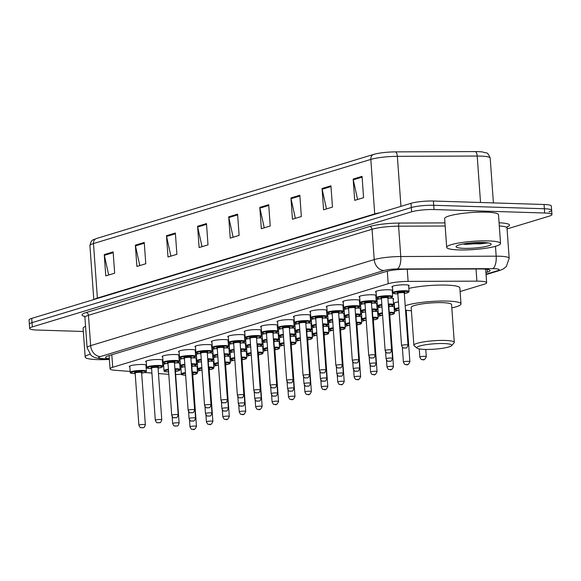 <?xml version="1.0" encoding="UTF-8"?>
<svg xmlns="http://www.w3.org/2000/svg" width="581" height="581" viewBox="0 0 581 581"><rect width="100%" height="100%" fill="white"/><g stroke="black" fill="none" stroke-linecap="round" stroke-linejoin="round"><path stroke-width="0.87" d="M146.259 361.985A8.642 1.322 -4.1 0 1 145.686 361.564A8.642 1.322 -4.1 0 1 150.174 360.075A8.642 1.322 -4.1 0 1 159.049 359.508A8.642 1.322 -4.1 0 1 162.905 360.264M162.673 357.003A8.642 1.322 -4.1 0 1 162.106 356.589A8.642 1.322 -4.1 0 1 166.594 355.093A8.642 1.322 -4.1 0 1 175.462 354.526A8.642 1.322 -4.1 0 1 179.326 355.281M179.093 352.028A8.642 1.322 -4.1 0 1 178.52 351.607A8.642 1.322 -4.1 0 1 183.008 350.111A8.642 1.322 -4.1 0 1 191.883 349.551A8.642 1.322 -4.1 0 1 195.739 350.299M195.506 347.046A8.642 1.322 -4.1 0 1 194.933 346.625A8.642 1.322 -4.1 0 1 199.428 345.129A8.642 1.322 -4.1 0 1 208.296 344.569A8.642 1.322 -4.1 0 1 212.159 345.325M211.927 342.064A8.642 1.322 -4.1 0 1 211.353 341.643A8.642 1.322 -4.1 0 1 215.841 340.154A8.642 1.322 -4.1 0 1 224.709 339.587A8.642 1.322 -4.1 0 1 228.573 340.343M228.34 337.082A8.642 1.322 -4.1 0 1 227.767 336.66A8.642 1.322 -4.1 0 1 232.255 335.172A8.642 1.322 -4.1 0 1 241.13 334.605A8.642 1.322 -4.1 0 1 244.993 335.36M244.754 332.1A8.642 1.322 -4.1 0 1 244.187 331.678A8.642 1.322 -4.1 0 1 248.675 330.19A8.642 1.322 -4.1 0 1 257.543 329.623A8.642 1.322 -4.1 0 1 261.406 330.378M261.174 327.118A8.642 1.322 -4.1 0 1 260.6 326.696A8.642 1.322 -4.1 0 1 265.089 325.207A8.642 1.322 -4.1 0 1 273.963 324.641A8.642 1.322 -4.1 0 1 277.82 325.396M277.587 322.135A8.642 1.322 -4.1 0 1 277.021 321.714A8.642 1.322 -4.1 0 1 281.509 320.225A8.642 1.322 -4.1 0 1 290.377 319.659A8.642 1.322 -4.1 0 1 294.24 320.414M294.008 317.153A8.642 1.322 -4.1 0 1 293.434 316.739A8.642 1.322 -4.1 0 1 297.922 315.243A8.642 1.322 -4.1 0 1 306.797 314.677A8.642 1.322 -4.1 0 1 310.653 315.432M310.421 312.179A8.642 1.322 -4.1 0 1 309.847 311.757A8.642 1.322 -4.1 0 1 314.343 310.261A8.642 1.322 -4.1 0 1 323.21 309.702A8.642 1.322 -4.1 0 1 327.074 310.45M326.842 307.196A8.642 1.322 -4.1 0 1 326.268 306.775A8.642 1.322 -4.1 0 1 330.756 305.279A8.642 1.322 -4.1 0 1 339.631 304.72A8.642 1.322 -4.1 0 1 343.487 305.475M343.255 302.214A8.642 1.322 -4.1 0 1 342.681 301.793A8.642 1.322 -4.1 0 1 347.169 300.304A8.642 1.322 -4.1 0 1 356.044 299.738A8.642 1.322 -4.1 0 1 359.908 300.493M359.675 297.232A8.642 1.322 -4.1 0 1 359.102 296.811A8.642 1.322 -4.1 0 1 363.59 295.322A8.642 1.322 -4.1 0 1 372.457 294.756A8.642 1.322 -4.1 0 1 376.321 295.511M376.089 292.25A8.642 1.322 -4.1 0 1 375.515 291.829A8.642 1.322 -4.1 0 1 380.003 290.34A8.642 1.322 -4.1 0 1 388.878 289.774A8.642 1.322 -4.1 0 1 392.741 290.529M392.502 287.268A8.642 1.322 -4.1 0 1 391.935 286.847A8.642 1.322 -4.1 0 1 396.424 285.358A8.642 1.322 -4.1 0 1 405.291 284.792A8.642 1.322 -4.1 0 1 409.169 285.612A8.642 1.322 -4.1 0 1 408.668 286.113M129.839 366.967A8.642 1.322 -4.1 0 1 129.272 366.546A8.642 1.322 -4.1 0 1 133.761 365.057A8.642 1.322 -4.1 0 1 142.628 364.49A8.642 1.322 -4.1 0 1 146.492 365.246M180.023 360.293A8.642 1.322 -4.1 0 1 179.449 359.879A8.642 1.322 -4.1 0 1 182.645 358.608M196.436 355.318A8.642 1.322 -4.1 0 1 195.862 354.897A8.642 1.322 -4.1 0 1 199.058 353.626M212.849 350.336A8.642 1.322 -4.1 0 1 212.283 349.915A8.642 1.322 -4.1 0 1 215.478 348.644M229.27 345.354A8.642 1.322 -4.1 0 1 228.696 344.932A8.642 1.322 -4.1 0 1 231.892 343.661M245.683 340.372A8.642 1.322 -4.1 0 1 245.117 339.95A8.642 1.322 -4.1 0 1 248.312 338.679M262.104 335.39A8.642 1.322 -4.1 0 1 261.53 334.968A8.642 1.322 -4.1 0 1 264.725 333.705M278.517 330.407A8.642 1.322 -4.1 0 1 277.943 329.986A8.642 1.322 -4.1 0 1 281.146 328.723M294.937 325.425A8.642 1.322 -4.1 0 1 294.364 325.004A8.642 1.322 -4.1 0 1 297.559 323.74M311.351 320.443A8.642 1.322 -4.1 0 1 310.777 320.029A8.642 1.322 -4.1 0 1 313.972 318.758M327.771 315.468A8.642 1.322 -4.1 0 1 327.197 315.047A8.642 1.322 -4.1 0 1 330.393 313.776M344.184 310.486A8.642 1.322 -4.1 0 1 343.611 310.065A8.642 1.322 -4.1 0 1 346.806 308.794M360.598 305.504A8.642 1.322 -4.1 0 1 360.031 305.083A8.642 1.322 -4.1 0 1 363.227 303.812M377.018 300.522A8.642 1.322 -4.1 0 1 376.444 300.101A8.642 1.322 -4.1 0 1 379.64 298.83M163.602 365.275A8.642 1.322 -4.1 0 1 163.029 364.853A8.642 1.322 -4.1 0 1 166.231 363.59M279.446 338.679A8.642 1.322 -4.1 0 1 278.873 338.258A8.642 1.322 -4.1 0 1 282.068 336.995M295.867 333.697A8.642 1.322 -4.1 0 1 295.293 333.276A8.642 1.322 -4.1 0 1 298.489 332.012M213.779 358.608A8.642 1.322 -4.1 0 1 213.212 358.186A8.642 1.322 -4.1 0 1 216.408 356.916M312.28 328.715A8.642 1.322 -4.1 0 1 311.706 328.294A8.642 1.322 -4.1 0 1 314.902 327.03M197.366 363.583A8.642 1.322 -4.1 0 1 196.792 363.169A8.642 1.322 -4.1 0 1 199.987 361.898M263.033 343.661A8.642 1.322 -4.1 0 1 262.459 343.24A8.642 1.322 -4.1 0 1 265.655 341.969M230.199 353.626A8.642 1.322 -4.1 0 1 229.626 353.204A8.642 1.322 -4.1 0 1 232.821 351.933M246.613 348.644A8.642 1.322 -4.1 0 1 246.039 348.222A8.642 1.322 -4.1 0 1 249.242 346.951M328.693 323.733A8.642 1.322 -4.1 0 1 328.127 323.319A8.642 1.322 -4.1 0 1 331.323 322.048M345.114 318.758A8.642 1.322 -4.1 0 1 344.54 318.337A8.642 1.322 -4.1 0 1 347.736 317.066M361.527 313.776A8.642 1.322 -4.1 0 1 360.961 313.355A8.642 1.322 -4.1 0 1 364.156 312.084M377.948 308.794A8.642 1.322 -4.1 0 1 377.374 308.373A8.642 1.322 -4.1 0 1 380.57 307.102M394.361 303.812A8.642 1.322 -4.1 0 1 393.787 303.391A8.642 1.322 -4.1 0 1 398.428 301.88M180.945 368.565A8.642 1.322 -4.1 0 1 180.379 368.143A8.642 1.322 -4.1 0 1 183.574 366.88M175.636 374.527A16.203 2.477 175.9 0 0 181.41 374.244M460.116 291.546L483.988 284.298A16.203 2.477 175.9 0 0 486.653 282.722A16.203 2.477 175.9 0 0 476.899 281.146L408.109 281.393A16.203 2.477 175.9 0 0 388.202 283.702L112.721 367.286A16.203 2.477 175.9 0 0 110.056 368.87A16.203 2.477 175.9 0 0 115.118 370.293L130.159 371.426M144.698 372.523L151.924 373.06M158.46 373.554L168.788 374.331M197.387 371.259L200.982 370.17M213.801 366.284L217.396 365.188M230.221 361.302L233.809 360.213M246.635 356.32L250.229 355.231M263.048 351.338L266.643 350.249M279.468 346.356L283.063 345.267M295.882 341.374L299.476 340.284M312.302 336.392L315.897 335.302M328.715 331.41L332.31 330.32M345.136 326.435L348.731 325.338M361.549 321.453L365.144 320.363M377.962 316.471L381.557 315.381M394.383 311.489L397.978 310.399M162.92 360.402A8.642 1.322 -4.1 0 1 162.419 360.83M179.333 355.419A8.642 1.322 -4.1 0 1 178.832 355.848M195.753 350.437A8.642 1.322 -4.1 0 1 195.252 350.866M212.167 345.455A8.642 1.322 -4.1 0 1 211.666 345.884M228.58 340.473A8.642 1.322 -4.1 0 1 228.086 340.902M245 335.491A8.642 1.322 -4.1 0 1 244.499 335.92M261.414 330.509A8.642 1.322 -4.1 0 1 260.92 330.945M277.834 325.534A8.642 1.322 -4.1 0 1 277.333 325.963M294.247 320.552A8.642 1.322 -4.1 0 1 293.746 320.981M310.668 315.57A8.642 1.322 -4.1 0 1 310.167 315.999M327.081 310.588A8.642 1.322 -4.1 0 1 326.58 311.017M343.502 305.606A8.642 1.322 -4.1 0 1 343.001 306.034M359.915 300.624A8.642 1.322 -4.1 0 1 359.414 301.052M376.328 295.642A8.642 1.322 -4.1 0 1 375.834 296.07M392.749 290.66A8.642 1.322 -4.1 0 1 392.248 291.096M146.499 365.384A8.642 1.322 -4.1 0 1 145.998 365.812M192.972 357.823A8.642 1.322 -4.1 0 1 196.668 358.571M196.676 358.709A8.642 1.322 -4.1 0 1 196.182 359.138M209.385 352.841A8.642 1.322 -4.1 0 1 213.089 353.589M213.096 353.727A8.642 1.322 -4.1 0 1 212.595 354.156M225.806 347.859A8.642 1.322 -4.1 0 1 229.502 348.615M229.51 348.745A8.642 1.322 -4.1 0 1 229.016 349.174M242.219 342.884A8.642 1.322 -4.1 0 1 245.916 343.632M245.93 343.763A8.642 1.322 -4.1 0 1 245.429 344.192M258.639 337.902A8.642 1.322 -4.1 0 1 262.336 338.65M262.343 338.781A8.642 1.322 -4.1 0 1 261.842 339.21M275.053 332.92A8.642 1.322 -4.1 0 1 278.749 333.668M278.764 333.799A8.642 1.322 -4.1 0 1 278.263 334.235M291.466 327.938A8.642 1.322 -4.1 0 1 295.17 328.686M295.177 328.824A8.642 1.322 -4.1 0 1 294.676 329.253M307.886 322.956A8.642 1.322 -4.1 0 1 311.583 323.704M311.598 323.842A8.642 1.322 -4.1 0 1 311.096 324.271M324.3 317.974A8.642 1.322 -4.1 0 1 328.004 318.722M328.011 318.86A8.642 1.322 -4.1 0 1 327.51 319.289M340.72 312.992A8.642 1.322 -4.1 0 1 344.417 313.74M344.424 313.878A8.642 1.322 -4.1 0 1 343.93 314.306M357.133 308.01A8.642 1.322 -4.1 0 1 360.837 308.765M360.845 308.896A8.642 1.322 -4.1 0 1 360.343 309.324M373.554 303.035A8.642 1.322 -4.1 0 1 377.251 303.783M377.258 303.914A8.642 1.322 -4.1 0 1 376.764 304.342M389.967 298.053A8.642 1.322 -4.1 0 1 393.686 298.866A8.642 1.322 -4.1 0 1 393.177 299.36M176.551 362.805A8.642 1.322 -4.1 0 1 180.255 363.553M180.263 363.691A8.642 1.322 -4.1 0 1 179.761 364.12M210.315 361.113A8.642 1.322 -4.1 0 1 214.011 361.861M214.026 361.999A8.642 1.322 -4.1 0 1 213.525 362.428M226.735 356.131A8.642 1.322 -4.1 0 1 230.432 356.879M230.439 357.017A8.642 1.322 -4.1 0 1 229.938 357.446M243.148 351.149A8.642 1.322 -4.1 0 1 246.845 351.904M246.86 352.035A8.642 1.322 -4.1 0 1 246.359 352.464M259.562 346.174A8.642 1.322 -4.1 0 1 263.266 346.922M263.273 347.053A8.642 1.322 -4.1 0 1 262.772 347.482M275.982 341.192A8.642 1.322 -4.1 0 1 279.679 341.94M279.693 342.071A8.642 1.322 -4.1 0 1 279.192 342.5M292.396 336.21A8.642 1.322 -4.1 0 1 296.099 336.958M296.107 337.089A8.642 1.322 -4.1 0 1 295.606 337.525M308.816 331.228A8.642 1.322 -4.1 0 1 312.513 331.976M312.52 332.114A8.642 1.322 -4.1 0 1 312.026 332.543M325.229 326.246A8.642 1.322 -4.1 0 1 328.933 326.994M328.94 327.132A8.642 1.322 -4.1 0 1 328.439 327.561M341.65 321.264A8.642 1.322 -4.1 0 1 345.346 322.012M345.354 322.15A8.642 1.322 -4.1 0 1 344.86 322.578M358.063 316.282A8.642 1.322 -4.1 0 1 361.76 317.03M361.774 317.168A8.642 1.322 -4.1 0 1 361.273 317.596M374.484 311.3A8.642 1.322 -4.1 0 1 378.18 312.055M378.187 312.186A8.642 1.322 -4.1 0 1 377.686 312.614M390.897 306.325A8.642 1.322 -4.1 0 1 394.593 307.073M394.608 307.204A8.642 1.322 -4.1 0 1 394.107 307.632M193.901 366.095A8.642 1.322 -4.1 0 1 197.598 366.843M197.605 366.981A8.642 1.322 -4.1 0 1 197.112 367.41M83.344 331.482L36.93 330.03A16.203 2.477 -4.1 0 1 29.66 328.49A16.203 2.477 -4.1 0 1 32.325 326.907L411.624 211.818A16.203 2.477 -4.1 0 1 434.007 209.545L544.68 213.009A16.203 2.477 -4.1 0 1 551.95 214.549A16.203 2.477 -4.1 0 1 549.285 216.125L507.075 228.936M29.66 328.49L29.355 324.227A16.203 2.477 -4.1 0 1 32.02 322.651L411.319 207.562A16.203 2.477 -4.1 0 1 433.702 205.289L544.375 208.746A16.203 2.477 -4.1 0 1 551.645 210.286A16.203 2.477 -4.1 0 1 548.98 211.869M485.919 272.576L487.401 272.126A16.203 2.477 175.9 0 0 490.066 270.543A16.203 2.477 175.9 0 0 480.32 268.974L406.003 269.235A16.203 2.477 175.9 0 0 386.096 271.545L108.197 355.862A16.203 2.477 175.9 0 0 105.539 357.446A16.203 2.477 175.9 0 0 109.33 358.753M551.645 210.286L551.34 206.03A16.203 2.477 -4.1 0 0 544.07 204.49L433.397 201.026A16.203 2.477 -4.1 0 0 411.014 203.306L31.715 318.388A16.203 2.477 -4.1 0 0 29.05 319.971L29.355 324.227A16.203 2.477 -4.1 0 1 32.02 322.651L411.319 207.562A16.203 2.477 -4.1 0 1 433.702 205.289L544.375 208.746A16.203 2.477 -4.1 0 1 551.645 210.286L551.95 214.549M96.344 238.551L373.685 154.401A17.713 2.709 -4.1 0 1 395.45 151.873L475.294 151.59A17.713 2.709 -4.1 0 1 483.152 152.069C486.348 153.783 487.161 150.639 490.197 158.141A21.599 3.304 175.9 0 0 477.197 156.049L397.36 156.333A21.599 3.304 175.9 0 0 370.816 159.412L93.476 243.562A5.403 4.423 -106.9 0 1 96.344 238.551A17.713 2.709 -4.1 0 0 96.025 238.653C93.926 240.135 91.42 238.37 89.924 245.669L93.788 299.556M299.825 195.252L301.35 216.546L292.461 219.248L290.928 197.954L299.825 195.252M330.938 185.811L332.463 207.105L323.573 209.806L322.048 188.513L330.938 185.811M362.05 176.37L363.575 197.663L354.686 200.365L353.161 179.071L362.05 176.37M206.48 223.576L208.005 244.87L199.116 247.571L197.591 226.278L206.48 223.576M175.368 233.017L176.893 254.311L168.003 257.013L166.478 235.719L175.368 233.017M144.248 242.459L145.78 263.752L136.884 266.447L135.358 245.153L144.248 242.459M113.135 251.9L114.66 273.193L105.771 275.888L104.246 254.594L113.135 251.9M268.705 204.694L270.23 225.987L261.341 228.689L259.816 207.395L268.705 204.694M237.593 214.135L239.118 235.428L230.229 238.13L228.703 216.836L237.593 214.135M233.134 237.244L228.812 217.577A4.321 3.537 -106.9 0 1 228.703 216.836M264.246 227.803L259.925 208.136A4.321 3.537 -106.9 0 1 259.816 207.395M108.676 275.009L104.355 255.335A4.321 3.537 -106.9 0 1 104.246 254.594M139.789 265.568L135.467 245.901A4.321 3.537 -106.9 0 1 135.358 245.153M170.901 256.127L166.58 236.46A4.321 3.537 -106.9 0 1 166.478 235.719M202.021 246.685L197.7 227.018A4.321 3.537 -106.9 0 1 197.591 226.278M357.591 199.486L353.27 179.812A4.321 3.537 -106.9 0 1 353.161 179.071M326.478 208.928L322.15 189.253A4.321 3.537 -106.9 0 1 322.048 188.513M295.359 218.362L291.037 198.695A4.321 3.537 -106.9 0 1 290.928 197.954M109.381 359.421A27.002 4.132 -4.1 0 1 97.288 359.603A27.002 4.132 -4.1 0 1 85.175 357.039A27.002 4.132 -4.1 0 1 89.866 354.33M85.175 357.039L83.112 328.294A27.002 4.132 -4.1 0 1 85.56 326.355M443.906 343.56A17.553 2.687 -4.1 0 1 451.597 345.659A17.553 2.687 -4.1 0 1 424.646 349.406A17.553 2.687 -4.1 0 1 417.005 348.135A17.553 2.687 -4.1 0 1 424.718 344.896A17.553 2.687 -4.1 0 1 443.906 343.56M417.005 348.135L414.159 345.731A20.255 3.101 -4.1 0 1 413.883 345.267A20.255 3.101 -4.1 0 1 424.406 341.773A20.255 3.101 -4.1 0 1 445.199 340.451A20.255 3.101 -4.1 0 1 454.284 342.376A20.255 3.101 -4.1 0 1 454.073 342.87L451.597 345.659M454.284 342.376L451.575 304.575A20.255 3.101 175.9 0 0 442.49 302.657A20.255 3.101 175.9 0 0 421.697 303.979A20.255 3.101 175.9 0 0 411.174 307.472L413.883 345.267M405.197 305.722A29.704 4.546 -4.1 0 1 447.675 301.081A29.704 4.546 -4.1 0 1 461.002 303.899A29.704 4.546 -4.1 0 1 451.815 307.894M408.828 288.401A29.704 4.546 -4.1 0 1 446.528 285.111A29.704 4.546 -4.1 0 1 459.854 287.929L461.002 303.899M411.413 310.791A29.704 4.546 -4.1 0 1 405.509 310.058M488.439 240.919A27.002 4.132 -4.1 0 1 500.561 243.49A27.002 4.132 -4.1 0 1 486.529 248.152A27.002 4.132 -4.1 0 1 458.808 249.91A27.002 4.132 -4.1 0 1 446.687 247.346A27.002 4.132 -4.1 0 1 460.718 242.684A27.002 4.132 -4.1 0 1 488.439 240.919M446.687 247.346L444.632 218.601A27.002 4.132 -4.1 0 1 458.656 213.939A27.002 4.132 -4.1 0 1 486.377 212.174A27.002 4.132 -4.1 0 1 498.498 214.738L500.561 243.49M462.97 244.013L465.606 244.383L488.345 242.916M463.965 248.348A17.612 2.694 -4.1 0 1 456.245 246.242A17.612 2.694 -4.1 0 1 483.283 242.488A17.612 2.694 -4.1 0 1 490.945 243.759A17.612 2.694 -4.1 0 1 483.21 247.012A17.612 2.694 -4.1 0 1 463.965 248.348M464.793 243.7L480.509 243.838L488.025 242.865M468.852 243.148L484.844 242.553M111.821 354.766L112.721 367.286M387.302 271.211L388.202 283.702M407.237 269.235L408.109 281.393M476.028 268.988L476.899 281.146M486.036 274.196L497.387 270.753A10.799 1.656 175.9 0 0 494.322 268.669A10.799 1.656 175.9 0 0 492.666 268.647L397.259 268.988A10.799 1.656 175.9 0 0 383.99 270.528L100.404 356.574A10.799 1.656 175.9 0 0 102.002 358.579L109.359 359.131M100.404 356.574A10.799 8.846 -106.9 0 1 90.643 345.644L88.472 315.301A21.599 3.304 175.9 0 0 84.92 317.408L87.092 347.75A21.599 3.304 -4.1 0 1 90.643 345.644L374.229 259.598A21.599 3.304 -4.1 0 1 400.774 256.526L496.174 256.185A21.599 3.304 -4.1 0 1 499.486 256.228A21.599 3.304 -4.1 0 1 509.174 258.276L507.002 227.934A21.599 3.304 175.9 0 0 499.304 225.973M495.47 246.308L496.174 256.185A10.799 4.343 89.8 0 1 492.666 268.647M84.557 316.384A24.3 3.718 -4.1 0 1 86.032 312.571L369.61 226.525A24.3 3.718 -4.1 0 1 399.474 223.06L444.937 222.901M499.072 222.792A24.3 3.718 -4.1 0 1 507.213 226.866M32.325 326.907L31.715 318.388M544.68 213.009L544.07 204.49M434.007 209.545L433.397 201.026M411.624 211.818L411.014 203.306M397.259 268.988A10.799 4.343 89.8 0 0 400.774 256.526L398.595 226.183A21.599 3.304 175.9 0 0 372.051 229.255L88.472 315.301A2.702 2.215 73.1 0 0 86.032 312.571M445.162 226.016L398.595 226.183A2.702 1.082 -90.2 0 1 399.474 223.06M383.99 270.528A10.799 8.846 -106.9 0 1 374.229 259.598L372.051 229.255A2.702 2.215 73.1 0 0 369.61 226.525M102.002 358.579A10.799 7.415 94.3 0 1 100.433 358.702L109.373 359.378M486.065 274.595L499.762 270.441A10.799 8.846 -106.9 0 1 497.387 270.753M487.205 269.359L487.401 272.126M373.685 154.401A5.403 4.423 73.1 0 0 370.816 159.412L374.723 213.917A21.599 3.304 -4.1 0 1 380.119 212.675M395.45 151.873A5.403 2.171 89.8 0 1 397.36 156.333L400.941 206.357M94.34 299.389A21.599 3.304 -4.1 0 1 97.383 298.075L93.476 243.562A21.599 3.304 175.9 0 0 89.924 245.669M475.294 151.59A5.403 2.171 89.8 0 1 477.197 156.049L480.531 202.5M97.397 298.46A5.403 4.423 -106.9 0 0 97.383 298.075L374.723 213.917A5.403 4.423 -106.9 0 1 374.738 214.309M237.651 214.897L228.812 217.577M206.531 224.331L197.7 227.018M175.418 233.773L166.58 236.46M144.306 243.214L135.467 245.901M113.193 252.655L104.355 255.335M268.763 205.456L259.925 208.136M299.876 196.015L291.037 198.695M330.988 186.574L322.15 189.253M362.101 177.132L353.27 179.812M185.484 373.213A7.56 1.155 175.9 0 0 185.303 375.173A7.56 1.155 175.9 0 0 185.622 375.181L185.252 375.181C178.955 374.454 182.688 374.622 181.337 373.961A8.098 1.242 -4.1 0 1 185.441 372.581M192.231 372.022A8.098 1.242 -4.1 0 1 193.858 372.036A8.098 1.242 -4.1 0 1 197.496 372.806L197.046 366.488M197.496 372.806L196.814 373.736L192.761 374.738A7.56 1.155 175.9 0 0 196.981 373.467A7.56 1.155 175.9 0 0 193.604 372.661A7.56 1.155 175.9 0 0 192.275 372.646M192.326 373.343A3.784 0.581 -4.1 0 1 192.478 374.048M196.465 426.389C195.354 429.105 194.148 430.114 192.848 429.41C191.803 428.618 191.97 430.877 190.002 426.846A3.239 0.494 -4.1 0 1 191.679 426.287A3.239 0.494 -4.1 0 1 195.013 426.076A3.239 0.494 -4.1 0 1 196.465 426.389L192.725 374.215M193.72 429.192L193.124 429.366L193.72 429.192M201.897 368.231A7.56 1.155 175.9 0 0 201.723 370.191A7.56 1.155 175.9 0 0 202.043 370.206L201.665 370.199C195.369 369.472 199.101 369.639 197.751 368.986A8.098 1.242 -4.1 0 1 201.854 367.599M208.644 367.039A8.098 1.242 -4.1 0 1 210.278 367.054A8.098 1.242 -4.1 0 1 213.91 367.824L213.459 361.513M209.175 369.748A7.56 1.155 175.9 0 0 213.394 368.485A7.56 1.155 175.9 0 0 210.017 367.679A7.56 1.155 175.9 0 0 208.688 367.664M208.739 368.361A3.784 0.581 -4.1 0 1 208.899 369.073M212.878 421.407C211.767 424.13 210.562 425.132 209.269 424.428C208.216 423.643 208.383 425.895 206.415 421.871A3.239 0.494 -4.1 0 1 208.1 421.312A3.239 0.494 -4.1 0 1 211.426 421.094A3.239 0.494 -4.1 0 1 212.878 421.407L209.138 369.24M210.133 424.21L209.545 424.391L210.133 424.21M218.318 363.248A7.56 1.155 175.9 0 0 218.136 365.217A7.56 1.155 175.9 0 0 218.456 365.224L218.086 365.224C211.789 364.49 215.522 364.657 214.171 364.004A8.098 1.242 -4.1 0 1 218.267 362.617M225.065 362.057A8.098 1.242 -4.1 0 1 226.692 362.072A8.098 1.242 -4.1 0 1 230.33 362.842L229.873 356.531M230.33 362.842L229.648 363.771L225.595 364.774A7.56 1.155 175.9 0 0 229.815 363.503A7.56 1.155 175.9 0 0 226.437 362.697A7.56 1.155 175.9 0 0 225.108 362.682M225.159 363.379A3.784 0.581 -4.1 0 1 225.312 364.091M229.299 416.424C228.188 419.148 226.982 420.15 225.682 419.446C224.636 418.661 224.803 420.913 222.835 416.889A3.239 0.494 -4.1 0 1 224.513 416.33A3.239 0.494 -4.1 0 1 227.839 416.119A3.239 0.494 -4.1 0 1 229.299 416.424L225.559 364.258M226.554 419.228L225.958 419.409L226.554 419.228M234.731 358.266A7.56 1.155 175.9 0 0 234.557 360.235A7.56 1.155 175.9 0 0 234.877 360.242L234.499 360.242C228.202 359.508 231.935 359.675 230.584 359.022A8.098 1.242 -4.1 0 1 234.688 357.635M241.478 357.083A8.098 1.242 -4.1 0 1 243.112 357.09A8.098 1.242 -4.1 0 1 246.743 357.86L246.293 351.549M246.743 357.86L246.061 358.789L242.008 359.792A7.56 1.155 175.9 0 0 246.228 358.521A7.56 1.155 175.9 0 0 242.851 357.714A7.56 1.155 175.9 0 0 241.522 357.7M241.573 358.397A3.784 0.581 -4.1 0 1 241.732 359.109M245.712 411.442C244.601 414.166 243.395 415.168 242.103 414.464C241.05 413.679 241.217 415.931 239.249 411.907A3.239 0.494 -4.1 0 1 240.933 411.348A3.239 0.494 -4.1 0 1 244.26 411.137A3.239 0.494 -4.1 0 1 245.712 411.442L241.972 359.276M242.967 414.246L242.371 414.427L242.967 414.246M251.29 355.267L250.912 355.26C244.623 354.526 248.356 354.693 246.998 354.04A8.098 1.242 -4.1 0 1 251.101 352.66M257.899 352.101A8.098 1.242 -4.1 0 1 259.525 352.108A8.098 1.242 -4.1 0 1 263.164 352.878L262.706 346.566M263.164 352.878L262.481 353.807L258.429 354.809A7.56 1.155 175.9 0 0 262.648 353.538A7.56 1.155 175.9 0 0 259.271 352.732A7.56 1.155 175.9 0 0 257.942 352.718M251.145 353.284A7.56 1.155 175.9 0 0 250.97 355.252A7.56 1.155 175.9 0 0 251.29 355.26M257.993 353.415A3.784 0.581 -4.1 0 1 258.146 354.127M262.125 406.46C261.014 409.184 259.816 410.193 258.516 409.482C257.47 408.697 257.637 410.949 255.662 406.925A3.239 0.494 -4.1 0 1 257.347 406.366A3.239 0.494 -4.1 0 1 260.673 406.155A3.239 0.494 -4.1 0 1 262.125 406.46L258.392 354.294M259.387 409.264L258.792 409.445L259.387 409.264M267.565 348.302A7.56 1.155 175.9 0 0 267.391 350.27A7.56 1.155 175.9 0 0 267.703 350.278L267.333 350.278C261.036 349.544 264.769 349.711 263.418 349.058A8.098 1.242 -4.1 0 1 267.521 347.678M274.312 347.118A8.098 1.242 -4.1 0 1 275.946 347.133A8.098 1.242 -4.1 0 1 279.577 347.903L279.127 341.584M279.577 347.903L278.895 348.825L274.842 349.827A7.56 1.155 175.9 0 0 279.062 348.556A7.56 1.155 175.9 0 0 275.685 347.75A7.56 1.155 175.9 0 0 274.355 347.736M274.406 348.433A3.784 0.581 -4.1 0 1 274.566 349.145M278.546 401.478C277.435 404.202 276.229 405.211 274.929 404.499C273.883 403.715 274.05 405.974 272.082 401.943A3.239 0.494 -4.1 0 1 273.767 401.384A3.239 0.494 -4.1 0 1 277.093 401.173A3.239 0.494 -4.1 0 1 278.546 401.478L274.806 349.312M275.801 404.282L275.205 404.463L275.801 404.282M283.978 343.32A7.56 1.155 175.9 0 0 283.804 345.288A7.56 1.155 175.9 0 0 284.124 345.296L283.746 345.296C277.457 344.562 281.189 344.729 279.831 344.075A8.098 1.242 -4.1 0 1 283.935 342.696M290.732 342.136A8.098 1.242 -4.1 0 1 292.359 342.151A8.098 1.242 -4.1 0 1 295.998 342.921L295.54 336.602M291.263 344.838A7.56 1.155 175.9 0 0 295.482 343.574A7.56 1.155 175.9 0 0 292.098 342.768A7.56 1.155 175.9 0 0 290.776 342.754M290.827 343.451A3.784 0.581 -4.1 0 1 290.979 344.163M294.959 396.496C293.848 399.22 292.642 400.229 291.35 399.517C290.297 398.733 290.464 400.992 288.496 396.961A3.239 0.494 -4.1 0 1 290.18 396.402A3.239 0.494 -4.1 0 1 293.507 396.191A3.239 0.494 -4.1 0 1 294.959 396.496L291.219 344.33M292.214 399.3L291.626 399.481L292.214 399.3M300.399 338.338A7.56 1.155 175.9 0 0 300.217 340.306A7.56 1.155 175.9 0 0 300.537 340.313L300.166 340.313C293.87 339.587 297.603 339.747 296.252 339.093A8.098 1.242 -4.1 0 1 300.355 337.714M307.146 337.154A8.098 1.242 -4.1 0 1 308.772 337.169A8.098 1.242 -4.1 0 1 312.411 337.939L311.961 331.62M307.676 339.856A7.56 1.155 175.9 0 0 311.895 338.6A7.56 1.155 175.9 0 0 308.518 337.793A7.56 1.155 175.9 0 0 307.189 337.779M307.24 338.469A3.784 0.581 -4.1 0 1 307.393 339.181M311.38 391.521C310.269 394.238 309.063 395.247 307.763 394.535C306.717 393.751 306.884 396.01 304.916 391.979A3.239 0.494 -4.1 0 1 306.601 391.42A3.239 0.494 -4.1 0 1 309.927 391.209A3.239 0.494 -4.1 0 1 311.38 391.521L307.639 339.348M308.634 394.325L308.039 394.499L308.634 394.325M316.812 333.363A7.56 1.155 175.9 0 0 316.638 335.324A7.56 1.155 175.9 0 0 316.957 335.331L316.58 335.331C310.283 334.605 314.016 334.772 312.665 334.111A8.098 1.242 -4.1 0 1 316.768 332.731M323.559 332.172A8.098 1.242 -4.1 0 1 325.193 332.187A8.098 1.242 -4.1 0 1 328.824 332.957L328.374 326.638M328.824 332.957L328.142 333.886L324.089 334.888A7.56 1.155 175.9 0 0 328.309 333.617A7.56 1.155 175.9 0 0 324.932 332.811A7.56 1.155 175.9 0 0 323.61 332.797M323.653 333.494A3.784 0.581 -4.1 0 1 323.813 334.198M327.793 386.539C326.682 389.255 325.476 390.265 324.183 389.56C323.13 388.769 323.297 391.028 321.329 386.997A3.239 0.494 -4.1 0 1 323.014 386.438A3.239 0.494 -4.1 0 1 326.34 386.227A3.239 0.494 -4.1 0 1 327.793 386.539L324.053 334.365M325.048 389.343L324.459 389.517L325.048 389.343M333.233 328.381A7.56 1.155 175.9 0 0 333.051 330.342A7.56 1.155 175.9 0 0 333.371 330.357L333 330.349C326.704 329.623 330.436 329.79 329.086 329.136A8.098 1.242 -4.1 0 1 333.189 327.749M339.979 327.19A8.098 1.242 -4.1 0 1 341.606 327.205A8.098 1.242 -4.1 0 1 345.245 327.974L344.794 321.663M345.245 327.974L344.562 328.904L340.51 329.906A7.56 1.155 175.9 0 0 344.729 328.635A7.56 1.155 175.9 0 0 341.352 327.829A7.56 1.155 175.9 0 0 340.023 327.815M340.074 328.512A3.784 0.581 -4.1 0 1 340.226 329.224L340.473 329.391A3.239 0.494 175.9 0 0 340.125 329.195M344.213 381.557C343.102 384.281 341.897 385.283 340.597 384.578C339.551 383.794 339.718 386.045 337.75 382.022A3.239 0.494 -4.1 0 1 339.427 381.463A3.239 0.494 -4.1 0 1 342.754 381.245A3.239 0.494 -4.1 0 1 344.213 381.557L340.473 329.391M341.468 384.361L340.873 384.542L341.468 384.361M349.791 325.382L349.413 325.375C343.117 324.641 346.85 324.808 345.499 324.154A8.098 1.242 -4.1 0 1 349.602 322.767M356.393 322.208A8.098 1.242 -4.1 0 1 358.027 322.223A8.098 1.242 -4.1 0 1 361.658 322.992L361.208 316.681M361.658 322.992L360.975 323.922L356.923 324.924A7.56 1.155 175.9 0 0 361.142 323.653A7.56 1.155 175.9 0 0 357.765 322.847A7.56 1.155 175.9 0 0 356.436 322.833M349.646 323.399A7.56 1.155 175.9 0 0 349.471 325.367A7.56 1.155 175.9 0 0 349.791 325.375M356.487 323.53A3.784 0.581 -4.1 0 1 356.647 324.242M360.627 376.575C359.516 379.299 358.31 380.301 357.017 379.596C355.964 378.812 356.131 381.063 354.163 377.04A3.239 0.494 -4.1 0 1 355.848 376.481A3.239 0.494 -4.1 0 1 359.174 376.27A3.239 0.494 -4.1 0 1 360.627 376.575L356.887 324.409M357.881 379.378L357.293 379.56L357.881 379.378M366.066 318.417A7.56 1.155 175.9 0 0 365.885 320.385A7.56 1.155 175.9 0 0 366.204 320.392L365.834 320.392C359.537 319.659 363.27 319.826 361.919 319.172A8.098 1.242 -4.1 0 1 366.015 317.792M372.813 317.233A8.098 1.242 -4.1 0 1 374.44 317.241A8.098 1.242 -4.1 0 1 378.078 318.01L377.621 311.699M378.078 318.01L377.396 318.94L373.343 319.942A7.56 1.155 175.9 0 0 377.563 318.671A7.56 1.155 175.9 0 0 374.186 317.865A7.56 1.155 175.9 0 0 372.857 317.851M372.908 318.548A3.784 0.581 -4.1 0 1 373.06 319.26M377.047 371.593C375.929 374.317 374.73 375.319 373.43 374.614C372.385 373.83 372.552 376.081 370.584 372.058A3.239 0.494 -4.1 0 1 372.261 371.499A3.239 0.494 -4.1 0 1 375.587 371.288A3.239 0.494 -4.1 0 1 377.047 371.593L373.307 319.427M374.302 374.396L373.706 374.578L374.302 374.396M382.48 313.435A7.56 1.155 175.9 0 0 382.305 315.403A7.56 1.155 175.9 0 0 382.625 315.41L382.247 315.41C375.951 314.677 379.683 314.844 378.333 314.19A8.098 1.242 -4.1 0 1 382.436 312.81M389.226 312.251A8.098 1.242 -4.1 0 1 390.86 312.258A8.098 1.242 -4.1 0 1 394.492 313.028L394.041 306.717M389.757 314.953A7.56 1.155 175.9 0 0 393.976 313.689A7.56 1.155 175.9 0 0 390.599 312.883A7.56 1.155 175.9 0 0 389.27 312.868M389.321 313.566A3.784 0.581 -4.1 0 1 389.481 314.277M393.46 366.611C392.349 369.334 391.144 370.344 389.851 369.632C388.798 368.848 388.965 371.099 386.997 367.076A3.239 0.494 -4.1 0 1 388.682 366.517A3.239 0.494 -4.1 0 1 392.008 366.306A3.239 0.494 -4.1 0 1 393.46 366.611L389.72 314.444M390.715 369.414L390.12 369.596L390.715 369.414M398.893 308.453A7.56 1.155 175.9 0 0 398.719 310.421A7.56 1.155 175.9 0 0 399.038 310.428L398.66 310.428C392.371 309.695 396.104 309.862 394.746 309.208A8.098 1.242 -4.1 0 1 398.849 307.828M409.874 361.629C408.763 364.352 407.564 365.362 406.264 364.65C405.218 363.866 405.385 366.124 403.41 362.094A3.239 0.494 -4.1 0 1 405.095 361.535A3.239 0.494 -4.1 0 1 408.421 361.324A3.239 0.494 -4.1 0 1 409.874 361.629L406.192 310.189M407.136 364.432L406.54 364.614L407.136 364.432M426.294 356.647C425.183 359.37 423.977 360.38 422.677 359.668C421.632 358.884 421.799 361.142 419.831 357.112A3.239 0.494 -4.1 0 1 421.515 356.552A3.239 0.494 -4.1 0 1 424.842 356.342A3.239 0.494 -4.1 0 1 426.294 356.647L425.779 349.435M423.549 359.45L422.953 359.632L423.549 359.45M174.888 368.732A8.098 1.242 -4.1 0 1 176.515 368.746A8.098 1.242 -4.1 0 1 180.154 369.516L179.471 370.438L175.418 371.448A7.56 1.155 175.9 0 0 179.638 370.177A7.56 1.155 175.9 0 0 176.254 369.371A7.56 1.155 175.9 0 0 174.932 369.356M168.468 369.865A7.56 1.155 175.9 0 0 167.96 371.884A7.56 1.155 175.9 0 0 168.613 371.898L167.902 371.891C161.612 371.165 165.345 371.332 163.987 370.671A8.098 1.242 -4.1 0 1 168.425 369.24M168.555 371.07A3.784 0.581 -4.1 0 1 168.526 370.693M177.663 422.786A3.239 0.494 -4.1 0 1 179.115 423.099C177.423 427.856 177.154 425.183 175.506 426.12C174.453 425.328 174.62 427.587 172.651 423.556A3.239 0.494 -4.1 0 1 174.336 422.997A3.239 0.494 -4.1 0 1 177.663 422.786M175.782 426.076L176.37 425.902L175.782 426.076M179.115 423.099L175.375 370.925A3.239 0.494 175.9 0 0 175.026 370.736M174.983 370.053A3.784 0.581 -4.1 0 1 175.135 370.758M191.302 363.75A8.098 1.242 -4.1 0 1 192.928 363.764A8.098 1.242 -4.1 0 1 196.567 364.534L195.891 365.456L191.832 366.466A7.56 1.155 175.9 0 0 196.051 365.195A7.56 1.155 175.9 0 0 192.674 364.389A7.56 1.155 175.9 0 0 191.345 364.374M184.889 364.883A7.56 1.155 175.9 0 0 184.373 366.901A7.56 1.155 175.9 0 0 185.034 366.916M184.969 366.088A3.784 0.581 -4.1 0 1 184.947 365.718M194.083 417.804A3.239 0.494 -4.1 0 1 195.536 418.117C193.836 422.874 193.575 420.201 191.919 421.138C190.873 420.353 191.04 422.605 189.072 418.581A3.239 0.494 -4.1 0 1 190.757 418.022A3.239 0.494 -4.1 0 1 194.083 417.804M192.195 421.102L192.79 420.92L192.195 421.102M195.536 418.117L191.795 365.95A3.239 0.494 175.9 0 0 191.447 365.754M179.95 359.378L180.408 365.696A8.098 1.242 -4.1 0 1 184.838 364.258M191.396 365.071A3.784 0.581 -4.1 0 1 191.548 365.783M207.715 358.767A8.098 1.242 -4.1 0 1 209.349 358.782A8.098 1.242 -4.1 0 1 212.98 359.552L212.305 360.474L208.245 361.484A7.56 1.155 175.9 0 0 212.464 360.213A7.56 1.155 175.9 0 0 209.087 359.407A7.56 1.155 175.9 0 0 207.766 359.392M201.302 359.9A7.56 1.155 175.9 0 0 200.794 361.927A7.56 1.155 175.9 0 0 201.447 361.934M201.389 361.106A3.784 0.581 -4.1 0 1 201.36 360.736M210.496 412.83A3.239 0.494 -4.1 0 1 211.949 413.135C210.257 417.892 209.988 415.219 208.339 416.156C207.286 415.371 207.453 417.623 205.485 413.599A3.239 0.494 -4.1 0 1 207.17 413.04A3.239 0.494 -4.1 0 1 210.496 412.83M208.615 416.119L209.204 415.938L208.615 416.119M211.949 413.135L208.209 360.968A3.239 0.494 175.9 0 0 207.86 360.772M196.371 354.395L196.821 360.714A8.098 1.242 -4.1 0 1 201.258 359.276M207.809 360.089A3.784 0.581 -4.1 0 1 207.969 360.801M224.135 353.793A8.098 1.242 -4.1 0 1 225.762 353.8A8.098 1.242 -4.1 0 1 229.401 354.57L228.725 355.499L224.665 356.502M217.715 354.926A7.56 1.155 175.9 0 0 217.207 356.945A7.56 1.155 175.9 0 0 217.868 356.959L217.156 356.952C210.859 356.218 214.592 356.385 213.242 355.732A8.098 1.242 -4.1 0 1 217.672 354.301M224.665 356.494A7.56 1.155 175.9 0 0 228.885 355.231A7.56 1.155 175.9 0 0 225.508 354.425A7.56 1.155 175.9 0 0 224.179 354.41M217.802 356.124A3.784 0.581 -4.1 0 1 217.781 355.754M226.91 407.847A3.239 0.494 -4.1 0 1 228.369 408.152C226.67 412.909 226.408 410.237 224.753 411.174C223.707 410.389 223.874 412.641 221.906 408.617A3.239 0.494 -4.1 0 1 223.583 408.058A3.239 0.494 -4.1 0 1 226.91 407.847M225.029 411.137L225.624 410.956L225.029 411.137M228.369 408.152L224.629 355.986A3.239 0.494 175.9 0 0 224.281 355.79M224.23 355.107A3.784 0.581 -4.1 0 1 224.382 355.819M240.549 348.811A8.098 1.242 -4.1 0 1 242.183 348.818A8.098 1.242 -4.1 0 1 245.814 349.588L245.138 350.517L241.079 351.52A7.56 1.155 175.9 0 0 245.298 350.249A7.56 1.155 175.9 0 0 241.921 349.442A7.56 1.155 175.9 0 0 240.592 349.428M234.136 349.944A7.56 1.155 175.9 0 0 233.627 351.963A7.56 1.155 175.9 0 0 234.281 351.977L233.569 351.97C227.273 351.236 231.006 351.403 229.655 350.75A8.098 1.242 -4.1 0 1 234.092 349.319M234.223 351.142A3.784 0.581 -4.1 0 1 234.194 350.771M243.33 402.865A3.239 0.494 -4.1 0 1 244.783 403.17C243.09 407.935 242.822 405.255 241.173 406.192C240.12 405.407 240.287 407.659 238.319 403.635A3.239 0.494 -4.1 0 1 240.004 403.076A3.239 0.494 -4.1 0 1 243.33 402.865M241.449 406.155L242.037 405.974L241.449 406.155M244.783 403.17L241.042 351.004A3.239 0.494 175.9 0 0 240.694 350.808M240.643 350.125A3.784 0.581 -4.1 0 1 240.803 350.837M256.969 343.829A8.098 1.242 -4.1 0 1 258.596 343.843A8.098 1.242 -4.1 0 1 262.234 344.613L261.559 345.535L257.499 346.537A7.56 1.155 175.9 0 0 261.719 345.267A7.56 1.155 175.9 0 0 258.342 344.46A7.56 1.155 175.9 0 0 257.013 344.446M250.549 344.961A7.56 1.155 175.9 0 0 250.041 346.98A7.56 1.155 175.9 0 0 250.694 346.995L249.99 346.988C243.693 346.254 247.426 346.421 246.075 345.768A8.098 1.242 -4.1 0 1 250.505 344.337M250.636 346.167A3.784 0.581 -4.1 0 1 250.614 345.789M259.743 397.883A3.239 0.494 -4.1 0 1 261.203 398.188C259.504 402.953 259.242 400.273 257.586 401.21C256.541 400.425 256.708 402.684 254.739 398.653A3.239 0.494 -4.1 0 1 256.417 398.094A3.239 0.494 -4.1 0 1 259.743 397.883M257.862 401.173L258.458 400.992L257.862 401.173M261.203 398.188L257.463 346.022A3.239 0.494 175.9 0 0 257.114 345.826M257.063 345.143A3.784 0.581 -4.1 0 1 257.216 345.855L257.463 346.022M273.382 338.846A8.098 1.242 -4.1 0 1 275.016 338.861A8.098 1.242 -4.1 0 1 278.648 339.631L277.972 340.553L273.912 341.555A7.56 1.155 175.9 0 0 278.132 340.284A7.56 1.155 175.9 0 0 274.755 339.478A7.56 1.155 175.9 0 0 273.426 339.464M266.969 339.979A7.56 1.155 175.9 0 0 266.461 341.998A7.56 1.155 175.9 0 0 267.115 342.013L266.403 342.006C260.106 341.272 263.839 341.439 262.489 340.786A8.098 1.242 -4.1 0 1 266.926 339.355M267.057 341.185A3.784 0.581 -4.1 0 1 267.028 340.807M276.164 392.901A3.239 0.494 -4.1 0 1 277.616 393.206C275.917 397.97 275.655 395.291 274.007 396.227C272.954 395.443 273.121 397.702 271.153 393.671A3.239 0.494 -4.1 0 1 272.838 393.112A3.239 0.494 -4.1 0 1 276.164 392.901M274.276 396.191L274.871 396.01L274.276 396.191M277.616 393.206L273.876 341.04A3.239 0.494 175.9 0 0 273.528 340.844M273.477 340.161A3.784 0.581 -4.1 0 1 273.636 340.873M289.803 333.864A8.098 1.242 -4.1 0 1 291.43 333.879A8.098 1.242 -4.1 0 1 295.068 334.649L294.385 335.571L290.333 336.581A7.56 1.155 175.9 0 0 294.552 335.31A7.56 1.155 175.9 0 0 291.175 334.503A7.56 1.155 175.9 0 0 289.846 334.489M283.383 334.997A7.56 1.155 175.9 0 0 282.874 337.016A7.56 1.155 175.9 0 0 283.528 337.031M283.47 336.203A3.784 0.581 -4.1 0 1 283.441 335.825M292.577 387.919A3.239 0.494 -4.1 0 1 294.03 388.231C292.337 392.988 292.069 390.309 290.42 391.245C289.374 390.461 289.541 392.72 287.566 388.689A3.239 0.494 -4.1 0 1 289.251 388.13A3.239 0.494 -4.1 0 1 292.577 387.919M290.696 391.209L291.292 391.035L290.696 391.209M294.03 388.231L290.297 336.058A3.239 0.494 175.9 0 0 289.941 335.862M278.452 329.492L278.902 335.803A8.098 1.242 -4.1 0 1 283.339 334.373M289.897 335.179A3.784 0.581 -4.1 0 1 290.05 335.891M306.216 328.882A8.098 1.242 -4.1 0 1 307.85 328.897A8.098 1.242 -4.1 0 1 311.481 329.667L310.806 330.589L306.746 331.598A7.56 1.155 175.9 0 0 310.966 330.328A7.56 1.155 175.9 0 0 307.589 329.521A7.56 1.155 175.9 0 0 306.26 329.507M299.803 330.015A7.56 1.155 175.9 0 0 299.295 332.034A7.56 1.155 175.9 0 0 299.949 332.049L299.237 332.041C292.94 331.315 296.673 331.482 295.322 330.821A8.098 1.242 -4.1 0 1 299.752 329.391M299.89 331.221A3.784 0.581 -4.1 0 1 299.861 330.843M308.998 382.937A3.239 0.494 -4.1 0 1 310.45 383.249C308.751 388.006 308.489 385.334 306.833 386.271C305.788 385.479 305.955 387.738 303.986 383.714A3.239 0.494 -4.1 0 1 305.671 383.148A3.239 0.494 -4.1 0 1 308.998 382.937M307.109 386.227L307.705 386.053L307.109 386.227M310.45 383.249L306.71 331.076A3.239 0.494 175.9 0 0 306.361 330.887M306.31 330.204A3.784 0.581 -4.1 0 1 306.47 330.909M322.637 323.9A8.098 1.242 -4.1 0 1 324.263 323.915A8.098 1.242 -4.1 0 1 327.902 324.685L327.219 325.607L323.167 326.616M316.217 325.033A7.56 1.155 175.9 0 0 315.708 327.052A7.56 1.155 175.9 0 0 316.362 327.067L315.65 327.059C309.361 326.333 313.094 326.5 311.736 325.847A8.098 1.242 -4.1 0 1 316.173 324.409M323.159 326.609A7.56 1.155 175.9 0 0 327.386 325.345A7.56 1.155 175.9 0 0 324.002 324.539A7.56 1.155 175.9 0 0 322.68 324.525M316.304 326.239A3.784 0.581 -4.1 0 1 316.275 325.868M325.411 377.955A3.239 0.494 -4.1 0 1 326.863 378.267C325.171 383.024 324.902 380.352 323.254 381.289C322.201 380.504 322.368 382.756 320.4 378.732A3.239 0.494 -4.1 0 1 322.085 378.173A3.239 0.494 -4.1 0 1 325.411 377.955M323.53 381.252L324.118 381.071L323.53 381.252M326.863 378.267L323.123 326.101A3.239 0.494 175.9 0 0 322.775 325.905M322.731 325.222A3.784 0.581 -4.1 0 1 322.883 325.934M339.05 318.918A8.098 1.242 -4.1 0 1 340.677 318.933A8.098 1.242 -4.1 0 1 344.315 319.703L343.64 320.625L339.58 321.634A7.56 1.155 175.9 0 0 343.799 320.363A7.56 1.155 175.9 0 0 340.422 319.557A7.56 1.155 175.9 0 0 339.093 319.543M332.637 320.051A7.56 1.155 175.9 0 0 332.121 322.077A7.56 1.155 175.9 0 0 332.782 322.085L332.071 322.085C325.774 321.351 329.507 321.518 328.156 320.865A8.098 1.242 -4.1 0 1 332.586 319.427M332.717 321.257A3.784 0.581 -4.1 0 1 332.695 320.886M341.831 372.98A3.239 0.494 -4.1 0 1 343.284 373.285C341.584 378.042 341.323 375.37 339.667 376.306C338.621 375.522 338.788 377.773 336.82 373.75A3.239 0.494 -4.1 0 1 338.505 373.191A3.239 0.494 -4.1 0 1 341.831 372.98M339.943 376.27L340.539 376.089L339.943 376.27M343.284 373.285L339.544 321.119A3.239 0.494 175.9 0 0 339.195 320.923M339.144 320.24A3.784 0.581 -4.1 0 1 339.297 320.952M355.463 313.943A8.098 1.242 -4.1 0 1 357.097 313.951A8.098 1.242 -4.1 0 1 360.728 314.72L360.053 315.65L355.993 316.652A7.56 1.155 175.9 0 0 360.213 315.381A7.56 1.155 175.9 0 0 356.836 314.575A7.56 1.155 175.9 0 0 355.514 314.561M349.05 315.076A7.56 1.155 175.9 0 0 348.542 317.095A7.56 1.155 175.9 0 0 349.196 317.11L348.484 317.103C342.187 316.369 345.92 316.536 344.569 315.882A8.098 1.242 -4.1 0 1 349.007 314.452M349.137 316.275A3.784 0.581 -4.1 0 1 349.108 315.904M358.245 367.998A3.239 0.494 -4.1 0 1 359.697 368.303C358.005 373.06 357.736 370.387 356.088 371.324C355.035 370.54 355.202 372.791 353.233 368.768A3.239 0.494 -4.1 0 1 354.918 368.209A3.239 0.494 -4.1 0 1 358.245 367.998M356.364 371.288L356.952 371.106L356.364 371.288M359.697 368.303L355.957 316.137A3.239 0.494 175.9 0 0 355.608 315.941M355.557 315.258A3.784 0.581 -4.1 0 1 355.717 315.97M371.884 308.961A8.098 1.242 -4.1 0 1 373.51 308.969A8.098 1.242 -4.1 0 1 377.149 309.738L376.473 310.668L372.414 311.67A7.56 1.155 175.9 0 0 376.633 310.399A7.56 1.155 175.9 0 0 373.256 309.593A7.56 1.155 175.9 0 0 371.927 309.579M365.464 310.094A7.56 1.155 175.9 0 0 364.955 312.113A7.56 1.155 175.9 0 0 365.609 312.128M365.551 311.3A3.784 0.581 -4.1 0 1 365.529 310.922M374.658 363.016A3.239 0.494 -4.1 0 1 376.118 363.321C374.418 368.085 374.157 365.405 372.501 366.342C371.455 365.558 371.622 367.809 369.654 363.786A3.239 0.494 -4.1 0 1 371.332 363.227A3.239 0.494 -4.1 0 1 374.658 363.016M372.777 366.306L373.372 366.124L372.777 366.306M376.118 363.321L372.377 311.155A3.239 0.494 175.9 0 0 372.029 310.958M360.532 304.582L360.99 310.9A8.098 1.242 -4.1 0 1 365.42 309.47M371.978 310.276A3.784 0.581 -4.1 0 1 372.13 310.988M388.297 303.979A8.098 1.242 -4.1 0 1 389.931 303.994A8.098 1.242 -4.1 0 1 393.562 304.764L392.887 305.686L388.827 306.688A7.56 1.155 175.9 0 0 393.046 305.417A7.56 1.155 175.9 0 0 389.669 304.611A7.56 1.155 175.9 0 0 388.34 304.597M381.884 305.112A7.56 1.155 175.9 0 0 381.376 307.131A7.56 1.155 175.9 0 0 382.029 307.146M381.971 306.318A3.784 0.581 -4.1 0 1 381.942 305.94M391.078 358.034A3.239 0.494 -4.1 0 1 392.531 358.339C390.839 363.103 390.57 360.423 388.921 361.36C387.868 360.576 388.035 362.834 386.067 358.804A3.239 0.494 -4.1 0 1 387.752 358.245A3.239 0.494 -4.1 0 1 391.078 358.034M389.197 361.324L389.786 361.142L389.197 361.324M392.531 358.339L388.791 306.172A3.239 0.494 175.9 0 0 388.442 305.976M376.953 299.607L377.403 305.918A8.098 1.242 -4.1 0 1 381.84 304.488M388.391 305.294A3.784 0.581 -4.1 0 1 388.551 306.005M142.752 370.438A8.098 1.242 -4.1 0 1 146.39 371.208L145.715 372.13L141.655 373.14A7.56 1.155 175.9 0 0 145.875 371.869A7.56 1.155 175.9 0 0 142.498 371.063A7.56 1.155 175.9 0 0 132.047 372.123A7.56 1.155 175.9 0 0 134.196 373.576A7.56 1.155 175.9 0 0 135.191 373.59L134.146 373.583C127.849 372.857 131.582 373.017 130.231 372.363A8.098 1.242 -4.1 0 1 134.436 370.969A8.098 1.242 -4.1 0 1 142.752 370.438M135.373 372.886A3.784 0.581 -4.1 0 1 135.576 372.116A3.784 0.581 -4.1 0 1 140.42 371.687A3.784 0.581 -4.1 0 1 141.372 372.45M135.155 373.082L138.895 425.248A3.239 0.494 -4.1 0 1 140.573 424.689A3.239 0.494 -4.1 0 1 143.899 424.479A3.239 0.494 -4.1 0 1 145.359 424.791L141.619 372.617A3.239 0.494 175.9 0 0 140.159 372.312A3.239 0.494 175.9 0 0 136.833 372.523A3.239 0.494 175.9 0 0 135.155 373.082L135.402 372.871M142.018 427.769L142.614 427.594L142.018 427.769M146.194 361.07L146.644 367.381A8.098 1.242 -4.1 0 1 150.857 365.986A8.098 1.242 -4.1 0 1 159.172 365.456A8.098 1.242 -4.1 0 1 162.803 366.226L162.128 367.148L158.068 368.158M158.068 368.151A7.56 1.155 175.9 0 0 162.288 366.887A7.56 1.155 175.9 0 0 158.911 366.081A7.56 1.155 175.9 0 0 148.467 367.141A7.56 1.155 175.9 0 0 150.617 368.594A7.56 1.155 175.9 0 0 151.605 368.608L150.559 368.601C144.262 367.875 147.995 368.042 146.644 367.381M151.786 367.904A3.784 0.581 -4.1 0 1 151.997 367.134A3.784 0.581 -4.1 0 1 156.834 366.705A3.784 0.581 -4.1 0 1 157.792 367.468M151.568 368.1L155.309 420.274A3.239 0.494 -4.1 0 1 156.993 419.707A3.239 0.494 -4.1 0 1 160.32 419.497A3.239 0.494 -4.1 0 1 161.772 419.809L158.032 367.635A3.239 0.494 175.9 0 0 156.579 367.33A3.239 0.494 175.9 0 0 153.253 367.541A3.239 0.494 175.9 0 0 151.568 368.1L151.815 367.889M158.431 422.786L159.027 422.612L158.431 422.786M175.585 360.474A8.098 1.242 -4.1 0 1 179.224 361.244L178.549 362.166L174.489 363.176A7.56 1.155 175.9 0 0 178.708 361.905A7.56 1.155 175.9 0 0 175.331 361.099A7.56 1.155 175.9 0 0 164.881 362.159A7.56 1.155 175.9 0 0 167.03 363.612A7.56 1.155 175.9 0 0 168.025 363.633L166.979 363.619C160.683 362.893 164.416 363.06 163.058 362.406A8.098 1.242 -4.1 0 1 167.27 361.004A8.098 1.242 -4.1 0 1 175.585 360.474M168.199 362.922A3.784 0.581 -4.1 0 1 168.41 362.159A3.784 0.581 -4.1 0 1 173.254 361.723A3.784 0.581 -4.1 0 1 174.206 362.493M167.989 363.118L171.722 415.292A3.239 0.494 -4.1 0 1 173.407 414.732A3.239 0.494 -4.1 0 1 176.733 414.514A3.239 0.494 -4.1 0 1 178.193 414.827L174.453 362.66A3.239 0.494 175.9 0 0 172.993 362.348A3.239 0.494 175.9 0 0 169.667 362.559A3.239 0.494 175.9 0 0 167.989 363.118L168.236 362.907M174.852 417.812L175.447 417.63L174.852 417.812M192.006 355.492A8.098 1.242 -4.1 0 1 195.637 356.262L194.962 357.184L190.902 358.194A7.56 1.155 175.9 0 0 195.122 356.923A7.56 1.155 175.9 0 0 191.745 356.117A7.56 1.155 175.9 0 0 181.301 357.177A7.56 1.155 175.9 0 0 183.451 358.637A7.56 1.155 175.9 0 0 184.438 358.651L183.393 358.644C177.096 357.911 180.829 358.078 179.478 357.424A8.098 1.242 -4.1 0 1 183.683 356.022A8.098 1.242 -4.1 0 1 192.006 355.492M184.62 357.94A3.784 0.581 -4.1 0 1 184.823 357.177A3.784 0.581 -4.1 0 1 189.667 356.749A3.784 0.581 -4.1 0 1 190.626 357.511M184.402 358.136L188.142 410.309A3.239 0.494 -4.1 0 1 189.827 409.75A3.239 0.494 -4.1 0 1 193.153 409.54A3.239 0.494 -4.1 0 1 194.606 409.845L190.866 357.678A3.239 0.494 175.9 0 0 189.413 357.366A3.239 0.494 175.9 0 0 186.087 357.576A3.239 0.494 175.9 0 0 184.402 358.136L184.649 357.925M191.265 412.83L191.861 412.648L191.265 412.83M208.419 350.51A8.098 1.242 -4.1 0 1 212.058 351.28L211.375 352.209L207.323 353.212A7.56 1.155 175.9 0 0 211.542 351.941A7.56 1.155 175.9 0 0 208.158 351.135A7.56 1.155 175.9 0 0 197.714 352.195A7.56 1.155 175.9 0 0 199.864 353.655A7.56 1.155 175.9 0 0 200.852 353.669L199.806 353.662C193.517 352.928 197.25 353.095 195.891 352.442A8.098 1.242 -4.1 0 1 200.104 351.04A8.098 1.242 -4.1 0 1 208.419 350.51M201.033 352.957A3.784 0.581 -4.1 0 1 201.244 352.195A3.784 0.581 -4.1 0 1 206.088 351.766A3.784 0.581 -4.1 0 1 207.039 352.529M200.815 353.161L204.556 405.327A3.239 0.494 -4.1 0 1 206.24 404.768A3.239 0.494 -4.1 0 1 209.567 404.558A3.239 0.494 -4.1 0 1 211.019 404.863L207.279 352.696A3.239 0.494 175.9 0 0 205.827 352.384A3.239 0.494 175.9 0 0 202.5 352.602A3.239 0.494 175.9 0 0 200.815 353.161L201.062 352.943M207.686 407.847L208.274 407.666L207.686 407.847M211.854 341.141L212.312 347.46A8.098 1.242 -4.1 0 1 216.517 346.058A8.098 1.242 -4.1 0 1 224.832 345.535A8.098 1.242 -4.1 0 1 228.471 346.298L227.796 347.227L223.736 348.23A7.56 1.155 175.9 0 0 227.955 346.959A7.56 1.155 175.9 0 0 224.578 346.153A7.56 1.155 175.9 0 0 214.128 347.213A7.56 1.155 175.9 0 0 216.277 348.673A7.56 1.155 175.9 0 0 217.272 348.687M217.454 347.975A3.784 0.581 -4.1 0 1 217.657 347.213A3.784 0.581 -4.1 0 1 222.501 346.784A3.784 0.581 -4.1 0 1 223.453 347.547M217.236 348.179L220.976 400.345A3.239 0.494 -4.1 0 1 222.661 399.786A3.239 0.494 -4.1 0 1 225.987 399.575A3.239 0.494 -4.1 0 1 227.44 399.881L223.7 347.714A3.239 0.494 175.9 0 0 222.247 347.409A3.239 0.494 175.9 0 0 218.921 347.62A3.239 0.494 175.9 0 0 217.236 348.179L217.483 347.961M224.099 402.865L224.694 402.684L224.099 402.865M228.275 336.167L228.725 342.478A8.098 1.242 -4.1 0 1 232.937 341.076A8.098 1.242 -4.1 0 1 241.253 340.553A8.098 1.242 -4.1 0 1 244.884 341.323L244.209 342.245L240.149 343.248M240.149 343.24A7.56 1.155 175.9 0 0 244.369 341.977A7.56 1.155 175.9 0 0 240.992 341.17A7.56 1.155 175.9 0 0 230.548 342.238A7.56 1.155 175.9 0 0 232.698 343.691A7.56 1.155 175.9 0 0 233.685 343.705L232.64 343.698C226.343 342.964 230.076 343.131 228.725 342.478M233.867 342.993A3.784 0.581 -4.1 0 1 234.078 342.231A3.784 0.581 -4.1 0 1 238.922 341.802A3.784 0.581 -4.1 0 1 239.873 342.565M233.649 343.197L237.389 395.363A3.239 0.494 -4.1 0 1 239.074 394.804A3.239 0.494 -4.1 0 1 242.4 394.593A3.239 0.494 -4.1 0 1 243.853 394.898L240.113 342.732A3.239 0.494 175.9 0 0 238.66 342.427A3.239 0.494 175.9 0 0 235.334 342.637A3.239 0.494 175.9 0 0 233.649 343.197L233.896 342.979M240.519 397.883L241.108 397.702L240.519 397.883M257.666 335.571A8.098 1.242 -4.1 0 1 261.305 336.341L260.629 337.263L256.57 338.265A7.56 1.155 175.9 0 0 260.789 336.995A7.56 1.155 175.9 0 0 257.412 336.188A7.56 1.155 175.9 0 0 246.961 337.256A7.56 1.155 175.9 0 0 249.111 338.708A7.56 1.155 175.9 0 0 250.106 338.723L249.06 338.716C242.764 337.982 246.497 338.149 245.146 337.496A8.098 1.242 -4.1 0 1 249.351 336.101A8.098 1.242 -4.1 0 1 257.666 335.571M250.07 338.215L253.81 390.381A3.239 0.494 -4.1 0 1 255.487 389.822A3.239 0.494 -4.1 0 1 258.814 389.611A3.239 0.494 -4.1 0 1 260.273 389.916L256.533 337.75A3.239 0.494 175.9 0 0 255.081 337.445A3.239 0.494 175.9 0 0 251.755 337.655A3.239 0.494 175.9 0 0 250.07 338.215L250.317 338.004A3.784 0.581 -4.1 0 1 250.491 337.249A3.784 0.581 -4.1 0 1 255.335 336.82A3.784 0.581 -4.1 0 1 256.286 337.583M256.933 392.901L257.528 392.72L256.933 392.901M274.087 330.589A8.098 1.242 -4.1 0 1 277.718 331.359L277.043 332.281L272.983 333.291A7.56 1.155 175.9 0 0 277.202 332.02A7.56 1.155 175.9 0 0 273.825 331.214A7.56 1.155 175.9 0 0 263.382 332.274A7.56 1.155 175.9 0 0 265.532 333.726A7.56 1.155 175.9 0 0 266.519 333.741L265.473 333.734C259.177 333.007 262.91 333.167 261.559 332.514A8.098 1.242 -4.1 0 1 265.771 331.119A8.098 1.242 -4.1 0 1 274.087 330.589M266.483 333.233L270.223 385.399A3.239 0.494 -4.1 0 1 271.908 384.84A3.239 0.494 -4.1 0 1 275.234 384.629A3.239 0.494 -4.1 0 1 276.687 384.942L272.947 332.768A3.239 0.494 175.9 0 0 271.494 332.463A3.239 0.494 175.9 0 0 268.168 332.673A3.239 0.494 175.9 0 0 266.483 333.233L266.73 333.022A3.784 0.581 -4.1 0 1 266.911 332.267A3.784 0.581 -4.1 0 1 271.755 331.838A3.784 0.581 -4.1 0 1 272.707 332.601M273.353 387.919L273.941 387.745L273.353 387.919M290.5 325.607A8.098 1.242 -4.1 0 1 294.139 326.377L293.463 327.299L289.403 328.309A7.56 1.155 175.9 0 0 293.623 327.038A7.56 1.155 175.9 0 0 290.246 326.231A7.56 1.155 175.9 0 0 279.795 327.292A7.56 1.155 175.9 0 0 281.945 328.744A7.56 1.155 175.9 0 0 282.94 328.759L281.894 328.752C275.597 328.025 279.33 328.192 277.979 327.531A8.098 1.242 -4.1 0 1 282.184 326.137A8.098 1.242 -4.1 0 1 290.5 325.607M283.121 328.054A3.784 0.581 -4.1 0 1 283.325 327.292A3.784 0.581 -4.1 0 1 288.169 326.856A3.784 0.581 -4.1 0 1 289.12 327.619M282.903 328.25L286.644 380.424A3.239 0.494 -4.1 0 1 288.321 379.858A3.239 0.494 -4.1 0 1 291.647 379.647A3.239 0.494 -4.1 0 1 293.107 379.959L289.367 327.786A3.239 0.494 175.9 0 0 287.907 327.481A3.239 0.494 175.9 0 0 284.581 327.691A3.239 0.494 175.9 0 0 282.903 328.25L283.15 328.04M289.766 382.937L290.362 382.763L289.766 382.937M306.921 320.625A8.098 1.242 -4.1 0 1 310.552 321.395L309.876 322.317L305.817 323.326A7.56 1.155 175.9 0 0 310.036 322.056A7.56 1.155 175.9 0 0 306.659 321.249A7.56 1.155 175.9 0 0 296.216 322.31A7.56 1.155 175.9 0 0 298.365 323.762A7.56 1.155 175.9 0 0 299.353 323.784L298.307 323.77C292.011 323.043 295.744 323.21 294.393 322.557A8.098 1.242 -4.1 0 1 298.598 321.155A8.098 1.242 -4.1 0 1 306.921 320.625M299.535 323.072A3.784 0.581 -4.1 0 1 299.745 322.31A3.784 0.581 -4.1 0 1 304.582 321.874A3.784 0.581 -4.1 0 1 305.541 322.644M299.317 323.268L303.057 375.442A3.239 0.494 -4.1 0 1 304.742 374.883A3.239 0.494 -4.1 0 1 308.068 374.665A3.239 0.494 -4.1 0 1 309.52 374.977L305.78 322.811A3.239 0.494 175.9 0 0 304.328 322.499A3.239 0.494 175.9 0 0 301.002 322.709A3.239 0.494 175.9 0 0 299.317 323.268L299.564 323.058M306.18 377.962L306.775 377.781L306.18 377.962M310.356 311.256L310.806 317.575A8.098 1.242 -4.1 0 1 315.018 316.173A8.098 1.242 -4.1 0 1 323.334 315.643A8.098 1.242 -4.1 0 1 326.972 316.413L326.29 317.335L322.237 318.344A7.56 1.155 175.9 0 0 326.457 317.073A7.56 1.155 175.9 0 0 323.08 316.267A7.56 1.155 175.9 0 0 312.629 317.328A7.56 1.155 175.9 0 0 314.779 318.787A7.56 1.155 175.9 0 0 315.774 318.802M315.948 318.09A3.784 0.581 -4.1 0 1 316.158 317.328A3.784 0.581 -4.1 0 1 321.002 316.899A3.784 0.581 -4.1 0 1 321.954 317.662M315.737 318.286L319.47 370.46A3.239 0.494 -4.1 0 1 321.155 369.901A3.239 0.494 -4.1 0 1 324.481 369.69A3.239 0.494 -4.1 0 1 325.934 369.995L322.201 317.829A3.239 0.494 175.9 0 0 320.741 317.516A3.239 0.494 175.9 0 0 317.415 317.727A3.239 0.494 175.9 0 0 315.737 318.286L315.984 318.076M322.6 372.98L323.196 372.799L322.6 372.98M326.776 306.274L327.226 312.593A8.098 1.242 -4.1 0 1 331.431 311.191A8.098 1.242 -4.1 0 1 339.754 310.661A8.098 1.242 -4.1 0 1 343.386 311.431L342.71 312.36L338.65 313.362M338.65 313.355A7.56 1.155 175.9 0 0 342.87 312.091A7.56 1.155 175.9 0 0 339.493 311.285A7.56 1.155 175.9 0 0 329.042 312.346A7.56 1.155 175.9 0 0 331.192 313.805A7.56 1.155 175.9 0 0 332.187 313.82L331.141 313.813C324.844 313.079 328.577 313.246 327.226 312.593M332.368 313.108A3.784 0.581 -4.1 0 1 332.572 312.346A3.784 0.581 -4.1 0 1 337.416 311.917A3.784 0.581 -4.1 0 1 338.374 312.68M332.15 313.312L335.891 365.478A3.239 0.494 -4.1 0 1 337.576 364.919A3.239 0.494 -4.1 0 1 340.902 364.708A3.239 0.494 -4.1 0 1 342.354 365.013L338.614 312.847A3.239 0.494 175.9 0 0 337.162 312.534A3.239 0.494 175.9 0 0 333.835 312.752A3.239 0.494 175.9 0 0 332.15 313.312L332.397 313.094M339.013 367.998L339.609 367.817L339.013 367.998M356.168 305.686A8.098 1.242 -4.1 0 1 359.799 306.448L359.123 307.378L355.071 308.38A7.56 1.155 175.9 0 0 359.283 307.109A7.56 1.155 175.9 0 0 355.906 306.303A7.56 1.155 175.9 0 0 345.463 307.364A7.56 1.155 175.9 0 0 347.612 308.823A7.56 1.155 175.9 0 0 348.6 308.838L347.554 308.831C341.265 308.097 344.991 308.264 343.64 307.61A8.098 1.242 -4.1 0 1 347.852 306.209A8.098 1.242 -4.1 0 1 356.168 305.686M348.782 308.126A3.784 0.581 -4.1 0 1 348.992 307.364A3.784 0.581 -4.1 0 1 353.836 306.935A3.784 0.581 -4.1 0 1 354.788 307.698M348.564 308.329L352.304 360.496A3.239 0.494 -4.1 0 1 353.989 359.937A3.239 0.494 -4.1 0 1 357.315 359.726A3.239 0.494 -4.1 0 1 358.767 360.031L355.027 307.865A3.239 0.494 175.9 0 0 353.575 307.56A3.239 0.494 175.9 0 0 350.249 307.77A3.239 0.494 175.9 0 0 348.564 308.329L348.811 308.112M355.434 363.016L356.022 362.834L355.434 363.016M372.581 300.704A8.098 1.242 -4.1 0 1 376.219 301.474L375.544 302.396L371.484 303.398A7.56 1.155 175.9 0 0 375.704 302.127A7.56 1.155 175.9 0 0 372.327 301.321A7.56 1.155 175.9 0 0 361.876 302.389A7.56 1.155 175.9 0 0 364.026 303.841A7.56 1.155 175.9 0 0 365.021 303.856L363.975 303.848C357.678 303.115 361.411 303.282 360.06 302.628A8.098 1.242 -4.1 0 1 364.265 301.227A8.098 1.242 -4.1 0 1 372.581 300.704M365.202 303.144A3.784 0.581 -4.1 0 1 365.405 302.381A3.784 0.581 -4.1 0 1 370.25 301.953A3.784 0.581 -4.1 0 1 371.201 302.716L371.448 302.883A3.239 0.494 175.9 0 0 369.995 302.578A3.239 0.494 175.9 0 0 366.669 302.788A3.239 0.494 175.9 0 0 364.984 303.347L365.231 303.129M373.736 354.744A3.239 0.494 -4.1 0 1 375.188 355.049C373.489 359.813 373.227 357.133 371.571 358.07C370.525 357.286 370.693 359.545 368.724 355.514A3.239 0.494 -4.1 0 1 370.409 354.955A3.239 0.494 -4.1 0 1 373.736 354.744M371.847 358.034L372.443 357.852L371.847 358.034M389.001 295.722A8.098 1.242 -4.1 0 1 392.633 296.492L391.957 297.414L387.897 298.416A7.56 1.155 175.9 0 0 392.117 297.145A7.56 1.155 175.9 0 0 388.74 296.339A7.56 1.155 175.9 0 0 378.296 297.407A7.56 1.155 175.9 0 0 380.446 298.859A7.56 1.155 175.9 0 0 381.434 298.874L380.388 298.866C374.091 298.133 377.824 298.3 376.473 297.646A8.098 1.242 -4.1 0 1 380.686 296.252A8.098 1.242 -4.1 0 1 389.001 295.722M381.615 298.162A3.784 0.581 -4.1 0 1 381.826 297.399A3.784 0.581 -4.1 0 1 386.67 296.971A3.784 0.581 -4.1 0 1 387.621 297.733M381.397 298.365L385.138 350.532A3.239 0.494 -4.1 0 1 386.823 349.973A3.239 0.494 -4.1 0 1 390.149 349.762A3.239 0.494 -4.1 0 1 391.601 350.067L387.861 297.9A3.239 0.494 175.9 0 0 386.409 297.595A3.239 0.494 175.9 0 0 383.082 297.806A3.239 0.494 175.9 0 0 381.397 298.365L381.644 298.155M388.268 353.052L388.856 352.87L388.268 353.052M392.436 286.353L392.894 292.664A8.098 1.242 -4.1 0 1 397.099 291.27A8.098 1.242 -4.1 0 1 405.415 290.74A8.098 1.242 -4.1 0 1 409.053 291.509L408.378 292.432L404.318 293.441A7.56 1.155 175.9 0 0 408.537 292.17A7.56 1.155 175.9 0 0 405.16 291.364A7.56 1.155 175.9 0 0 394.71 292.425A7.56 1.155 175.9 0 0 396.859 293.877A7.56 1.155 175.9 0 0 397.854 293.892M398.036 293.187A3.784 0.581 -4.1 0 1 398.239 292.417A3.784 0.581 -4.1 0 1 403.083 291.989A3.784 0.581 -4.1 0 1 404.035 292.751M397.818 293.383L401.558 345.55A3.239 0.494 -4.1 0 1 403.236 344.991A3.239 0.494 -4.1 0 1 406.562 344.78A3.239 0.494 -4.1 0 1 408.022 345.092L404.282 292.918A3.239 0.494 175.9 0 0 402.829 292.613A3.239 0.494 175.9 0 0 399.503 292.824A3.239 0.494 175.9 0 0 397.818 293.383L398.065 293.173M404.681 348.07L405.277 347.896L404.681 348.07M109.105 355.594L110.056 368.87M485.68 269.177L486.653 282.722M84.92 317.408L84.23 316.035M507.489 226.481L507.002 227.934M87.092 347.75L91.181 355.594L94.754 357.613L100.433 358.702M499.762 270.441L503.073 269.083L506.305 266.556L509.174 258.276M490.197 158.141L493.407 202.907M190.002 426.846L189.5 419.86M181.337 373.961L180.88 367.65M206.415 421.871L205.914 414.878M197.751 368.986L197.3 362.667M209.175 369.756L213.227 368.753L213.91 367.824M222.835 416.889L222.334 409.895M214.171 364.004L213.714 357.685M239.249 411.907L238.747 404.913M230.584 359.022L230.134 352.703M255.662 406.925L255.161 399.931M246.998 354.04L246.547 347.721M272.082 401.943L271.581 394.949M263.418 349.058L262.968 342.746M288.496 396.961L287.994 389.967M279.831 344.075L279.381 337.764M291.263 344.845L295.315 343.843L295.998 342.921M304.916 391.979L304.415 384.992M296.252 339.093L295.794 332.782M307.676 339.87L311.728 338.868L312.411 337.939M321.329 386.997L320.828 380.01M312.665 334.111L312.215 327.8M337.75 382.022L337.249 375.028M329.086 329.136L328.628 322.818M354.163 377.04L353.662 370.046M345.499 324.154L345.049 317.836M370.584 372.058L370.082 365.064M361.919 319.172L361.462 312.854M386.997 367.076L386.496 360.082M378.333 314.19L377.882 307.872M389.757 314.96L393.809 313.958L394.492 313.028M403.41 362.094L402.35 347.285M394.746 309.208L394.296 302.897M419.831 357.112L419.242 348.912M180.154 369.516L179.696 363.198M163.987 370.671L163.537 364.36M172.651 423.556L172.15 416.57M185.034 366.923L184.322 366.909C178.026 366.183 181.759 366.35 180.408 365.696M196.567 364.534L196.117 358.223M189.072 418.581L188.571 411.588M201.447 361.948L200.735 361.934C194.439 361.2 198.172 361.367 196.821 360.714M212.98 359.552L212.53 353.241M205.485 413.599L204.984 406.606M229.401 354.57L228.95 348.259M213.242 355.732L212.784 349.413M221.906 408.617L221.405 401.624M245.814 349.588L245.364 343.277M229.655 350.75L229.204 344.431M238.319 403.635L237.818 396.641M262.234 344.613L261.777 338.295M246.075 345.768L245.618 339.457M254.739 398.653L254.238 391.659M278.648 339.631L278.197 333.312M262.489 340.786L262.038 334.474M271.153 393.671L270.652 386.677M283.528 337.038L282.816 337.024C276.527 336.297 280.26 336.457 278.902 335.803M295.068 334.649L294.611 328.33M287.566 388.689L287.065 381.702M311.481 329.667L311.031 323.348M295.322 330.821L294.872 324.51M303.986 383.714L303.485 376.72M327.902 324.685L327.444 318.373M311.736 325.847L311.285 319.528M320.4 378.732L319.899 371.738M344.315 319.703L343.865 313.391M328.156 320.865L327.699 314.546M336.82 373.75L336.319 366.756M360.728 314.72L360.278 308.409M344.569 315.882L344.119 309.564M353.233 368.768L352.732 361.774M365.616 312.135L364.904 312.12C358.608 311.387 362.341 311.554 360.99 310.9M377.149 309.738L376.699 303.427M369.654 363.786L369.153 356.792M382.029 307.153L381.318 307.138C375.021 306.405 378.754 306.572 377.403 305.918M393.562 304.764L393.112 298.445M386.067 358.804L385.566 351.81M145.359 424.791C143.66 429.548 143.398 426.868 141.742 427.805C140.696 427.02 140.863 429.279 138.895 425.248M146.39 371.208L145.933 364.89M130.231 372.363L129.774 366.052M161.772 419.809C160.08 424.566 159.811 421.893 158.163 422.83C157.11 422.038 157.277 424.297 155.309 420.274M162.803 366.226L162.353 359.908M178.193 414.827C176.493 419.584 176.225 416.911 174.576 417.848C173.53 417.064 173.697 419.315 171.722 415.292M179.224 361.244L178.766 354.933M163.058 362.406L162.607 356.088M194.606 409.845C192.907 414.602 192.645 411.929 190.989 412.866C189.943 412.082 190.11 414.333 188.142 410.309M195.637 356.262L195.187 349.951M179.478 357.424L179.028 351.106M211.019 404.863C209.327 409.62 209.058 406.947 207.41 407.884C206.357 407.099 206.524 409.351 204.556 405.327M212.058 351.28L211.6 344.969M195.891 352.442L195.441 346.123M217.272 348.694L216.226 348.68C209.93 347.946 213.663 348.113 212.312 347.46M227.44 399.881C225.74 404.645 225.479 401.965 223.823 402.902C222.777 402.117 222.944 404.369 220.976 400.345M228.471 346.298L228.021 339.987M243.853 394.898C242.161 399.663 241.892 396.983 240.243 397.92C239.19 397.135 239.357 399.394 237.389 395.363M244.884 341.323L244.434 335.005M260.273 389.916C258.574 394.681 258.313 392.001 256.657 392.938C255.611 392.153 255.778 394.412 253.81 390.381M261.305 336.341L260.854 330.023M245.146 337.496L244.688 331.185M276.687 384.942C274.995 389.698 274.726 387.019 273.077 387.955C272.024 387.171 272.191 389.43 270.223 385.399M277.718 331.359L277.268 325.04M261.559 332.514L261.109 326.202M293.107 379.959C291.408 384.716 291.146 382.044 289.491 382.981C288.445 382.189 288.612 384.448 286.644 380.424M294.139 326.377L293.681 320.058M277.979 327.531L277.522 321.22M309.52 374.977C307.821 379.734 307.56 377.062 305.911 377.999C304.858 377.214 305.025 379.466 303.057 375.442M310.552 321.395L310.101 315.084M294.393 322.557L293.942 316.238M315.774 318.809L314.72 318.795C308.431 318.061 312.164 318.228 310.806 317.575M325.934 369.995C324.242 374.752 323.973 372.08 322.324 373.017C321.278 372.232 321.446 374.484 319.47 370.46M326.972 316.413L326.515 310.101M342.354 365.013C340.655 369.77 340.393 367.098 338.738 368.034C337.692 367.25 337.859 369.501 335.891 365.478M343.386 311.431L342.935 305.119M358.767 360.031C357.075 364.795 356.807 362.116 355.158 363.052C354.105 362.268 354.272 364.519 352.304 360.496M359.799 306.448L359.349 300.137M343.64 307.61L343.189 301.292M375.188 355.049L371.448 302.883M376.219 301.474L375.769 295.155M360.06 302.628L359.603 296.317M368.724 355.514L364.984 303.347M391.601 350.067C389.909 354.831 389.64 352.151 387.992 353.088C386.939 352.304 387.106 354.563 385.138 350.532M392.633 296.492L392.182 290.173M376.473 297.646L376.023 291.335M397.854 293.899L396.808 293.884C390.512 293.158 394.245 293.318 392.894 292.664M408.022 345.092C406.322 349.849 406.061 347.169 404.405 348.113C403.359 347.322 403.526 349.58 401.558 345.55M409.053 291.509L408.603 285.191"/></g></svg>
